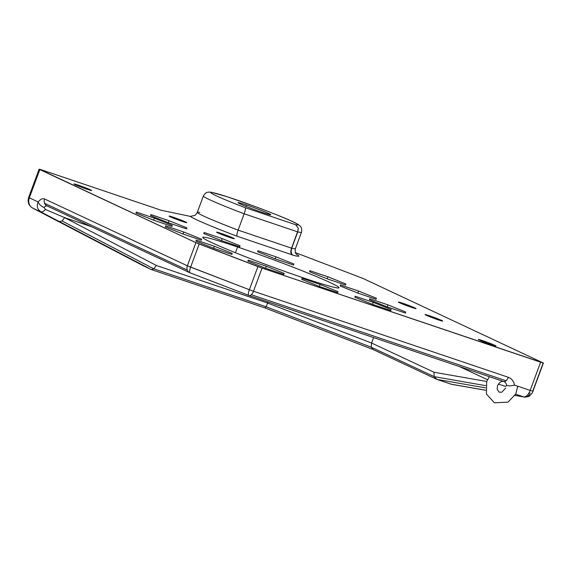 <?xml version="1.0" encoding="UTF-8"?>
<svg xmlns="http://www.w3.org/2000/svg" width="572" height="572" viewBox="0 0 572 572"><rect width="100%" height="100%" fill="white"/><g stroke="black" fill="none" stroke-linecap="round" stroke-linejoin="round"><path stroke-width="0.86" d="M190.319 216.38L161.311 210.296L190.319 216.38A58.108 2.839 -159.7 0 0 237.137 236.257L292.185 254.855L237.137 236.257C236.608 235.578 236.937 233.533 238.124 230.123A52.295 2.553 20.3 0 1 197.319 212.334C195.788 214.679 194.809 215.737 194.394 215.501L190.319 216.38A58.108 2.839 20.3 0 0 237.137 236.257C236.608 235.578 236.937 233.533 238.124 230.123L244.158 213.792A52.295 2.553 -159.7 0 1 203.36 196.003A52.295 2.553 20.3 0 0 244.158 213.792L297.576 231.832A5.813 2.931 -71.3 0 0 298.248 228.128L297.747 231.91A52.295 2.553 20.3 0 0 301.451 232.289A52.295 2.553 -159.7 0 1 297.747 231.91L298.248 228.128A5.813 2.931 108.7 0 1 297.576 231.832L291.534 248.162A5.813 2.931 -71.3 0 0 292.185 254.855L292.986 255.226C291.184 254.283 290.755 251.959 291.706 248.241L297.747 231.91L291.706 248.241C290.755 251.959 291.184 254.283 292.986 255.226A58.108 2.839 20.3 0 0 296.46 254.254A58.108 2.839 -159.7 0 1 292.986 255.226L292.185 254.855A5.813 2.931 108.7 0 1 291.534 248.162L297.576 231.832L244.158 213.792C245.331 210.353 245.688 208.322 245.245 207.686A46.482 2.274 -159.7 0 1 212.212 192.528A46.482 2.274 -159.7 0 1 267.117 211.075A46.482 2.274 -159.7 0 1 295.567 224.689L298.248 228.128L295.567 224.689L245.245 207.686C245.688 208.322 245.331 210.353 244.158 213.792L238.124 230.123L291.534 248.162L238.124 230.123A52.295 2.553 -159.7 0 1 197.319 212.334A52.295 2.553 -159.7 0 1 199.8 212.441M295.452 252.638L362.855 278.378L295.452 252.638M32.411 207.943A5.813 2.939 -62.5 0 0 32.497 207.993A5.813 2.939 -62.5 0 0 32.554 208.022L143.257 265.773L151.301 269.534L32.554 208.022A8.716 7.515 -64.9 0 1 29.365 197.84L28.879 197.433M47.319 206.02A5.813 5.012 -64.9 0 1 46.875 205.841A5.813 5.012 -64.9 0 1 44.552 203.289A5.813 5.012 -64.9 0 1 44.58 198.97A11.619 5.856 -71.3 0 0 38.174 201.966C36.365 206.063 37.259 209.309 40.848 211.697C42.264 212.198 43.772 211.433 45.381 209.416L64.7 217.667L156.299 265.444L64.7 217.667L62.062 220.964L153.868 268.854L156.299 265.444L267.717 303.081L371.586 343.028L434.019 372.243L486.715 381.474L434.019 372.243L434.112 376.626L436.944 379.379L485.456 387.873L436.944 379.379L451.208 384.198L485.564 390.218L451.208 384.198L436.479 379.193M372.729 304.447L390.848 310.567L391.112 309.516L373.266 302.338L372.515 304.361L373.266 302.338L355.148 296.217L354.876 297.276L372.729 304.447L354.876 297.276L355.148 296.217L373.266 302.338L391.112 309.516L390.848 310.567L372.729 304.447M436.944 379.379L434.112 376.626L371.228 347.197L373.223 349.556L371.228 347.197L266.087 306.764L265.008 307.943L266.087 306.764L153.868 268.854L151.301 269.534L59.402 221.6L62.062 220.964L64.7 217.667L91.463 226.705L64.7 217.667L45.381 209.423C43.772 211.433 42.264 212.198 40.848 211.697C37.259 209.309 36.365 206.063 38.174 201.966C39.182 204.454 41.163 206.306 44.115 207.514A5.813 2.931 108.7 0 1 47.169 205.956M45.381 209.416L44.115 207.514L45.395 209.395M47.09 205.934A5.813 2.931 -71.3 0 0 44.115 207.514M345.795 283.977L327.949 276.798L327.198 278.821L327.949 276.798L345.795 283.977L345.531 285.028L327.413 278.907L345.531 285.028L345.795 283.977M38.174 201.966L29.365 197.84L38.174 201.966A11.619 5.856 108.7 0 1 44.58 198.97L187.359 265.787L195.91 242.65L262.048 268.089L543.2 362.955L532.746 391.198L543.2 362.955L540.611 362.183L530.165 390.426L532.954 391.198L530.165 390.426A8.716 4.39 108.7 0 1 523.709 396.897A5.813 5.005 99.9 0 0 524.352 397.061A5.813 5.005 -80.1 0 1 523.709 396.897A8.716 4.39 -71.3 0 0 530.165 390.426L540.611 362.183L262.048 268.089L253.496 291.219L508.286 377.284A11.619 10.024 -64.9 0 1 514.457 385.12L530.165 390.426L514.457 385.12A11.619 10.024 115.1 0 0 508.286 377.284A5.813 2.931 108.7 0 1 506.077 380.773A5.813 2.931 108.7 0 1 503.76 381.545A5.813 2.931 -71.3 0 0 506.077 380.773L251.287 294.702A5.813 2.931 108.7 0 1 248.97 295.474A5.813 2.931 108.7 0 1 248.813 295.417A5.813 1.473 -69 0 1 248.741 295.395A5.813 1.473 -69 0 1 249.349 289.718L257.908 266.588L199.192 244.008L190.633 267.138L249.349 289.718L253.496 291.219L262.048 268.089L257.908 266.588L249.349 289.718L187.359 265.787A5.813 5.012 115.1 0 0 187.323 270.106L44.552 203.289A5.813 5.012 115.1 0 0 46.875 205.841L189.647 272.658A5.813 5.012 -64.9 0 1 187.323 270.106A5.813 5.012 115.1 0 0 189.647 272.658A5.813 5.012 115.1 0 0 189.975 272.794M189.225 272.422L189.911 272.751L189.225 272.422M39.325 169.19L41.906 169.963L39.325 169.19L39.818 169.605L29.365 197.84A8.716 7.515 115.1 0 0 32.554 208.022L40.769 211.869L32.554 208.022A5.813 2.939 117.5 0 1 32.497 207.993C28.593 205.477 27.32 201.952 28.671 197.433L29.365 197.84L39.818 169.605L195.91 242.65L39.325 169.19M267.717 303.081L268.132 301.952L267.717 303.081L156.299 265.444L153.868 268.854L62.062 220.964L59.402 221.6L40.769 211.869L151.301 269.534L153.868 268.854L266.087 306.764L267.717 303.081L266.087 306.764L371.228 347.197L434.112 376.626L485.635 385.65L434.112 376.626L434.019 372.243L371.586 343.028L373.602 337.58L371.586 343.028L371.228 347.197L371.586 343.028L267.717 303.081M257.629 251.766L275.475 258.937L257.629 251.766L257.893 250.708L276.011 256.828L293.865 264.007L293.593 265.058L293.865 264.007L276.011 256.828L257.893 250.708L257.629 251.766M190.097 272.837A5.813 1.473 -69 0 1 190.026 272.815A5.813 1.473 -69 0 1 190.633 267.138A5.813 1.473 111 0 0 190.026 272.815A5.813 1.473 111 0 0 190.097 272.837M515.665 394.179L523.709 396.897L515.007 395.374L523.709 396.897L515.665 394.179M220.856 234.155L221.128 233.405A9.445 0.465 20.3 0 0 216.602 232.16A9.445 0.465 20.3 0 0 220.914 234.177A9.445 0.465 20.3 0 0 229.787 237.459A9.445 0.465 -159.7 0 1 217.732 232.825A9.445 0.465 -159.7 0 1 221.128 233.405A9.445 0.465 -159.7 0 1 233.183 238.045A9.445 0.465 -159.7 0 1 229.787 237.459A9.445 0.465 20.3 0 0 234.313 238.71A9.445 0.465 20.3 0 0 230.008 236.686A9.445 0.465 20.3 0 0 221.128 233.405L220.856 234.155M197.319 212.334L203.36 196.003C206.163 191.441 207.314 192.621 208.637 192.099L211.139 192.235L226.884 196.654L255.362 206.621C277.849 215.029 292.027 220.921 297.905 224.31L299.9 225.804C300.679 227.163 302.295 226.998 301.451 232.289L295.417 248.62A52.295 2.553 -159.7 0 1 291.706 248.241A52.295 2.553 20.3 0 0 295.417 248.62C294.609 254.712 296.789 253.761 296.818 254.59L296.811 254.583M246.425 204.962L245.917 206.342L246.425 204.962A17.432 0.851 -159.7 0 1 268.683 213.52A17.432 0.851 -159.7 0 1 262.412 212.448A17.432 0.851 20.3 0 0 270.77 214.75A17.432 0.851 20.3 0 0 262.813 211.025A17.432 0.851 20.3 0 0 246.425 204.962A17.432 0.851 20.3 0 0 238.074 202.66A17.432 0.851 20.3 0 0 246.024 206.385A17.432 0.851 20.3 0 0 262.412 212.448A17.432 0.851 -159.7 0 1 240.154 203.889A17.432 0.851 -159.7 0 1 246.425 204.962M301.744 279.372L319.598 286.551L337.716 292.671L337.98 291.613L320.134 284.441L302.009 278.321L301.744 279.372L302.009 278.321L320.134 284.441L319.383 286.465L320.134 284.441L337.98 291.613L337.716 292.671L319.598 286.551L301.744 279.372M376.147 299.278L376.412 298.219L376.04 299.235L376.412 298.219L358.558 291.048L340.44 284.928L340.176 285.979L358.029 293.157L376.147 299.278L358.029 293.157L340.176 285.979L340.44 284.928L358.558 291.048L357.815 293.064L358.558 291.048L376.412 298.219L376.147 299.278M240.011 245.767L222.158 238.588L221.414 240.612L222.158 238.588L204.04 232.468L203.775 233.526L221.629 240.698L239.747 246.818L240.011 245.767L239.747 246.818L221.629 240.698L203.775 233.526L204.04 232.468L222.158 238.588L240.011 245.767M373.223 349.556L265.008 307.943L151.451 269.598M245.245 207.686L295.567 224.689A46.482 2.274 20.3 0 0 267.117 211.075A46.482 2.274 20.3 0 0 212.212 192.528A46.482 2.274 20.3 0 0 245.245 207.686M506.692 385.399C508.615 386.064 511.204 385.971 514.457 385.12L514.457 385.12C511.204 385.971 508.615 386.064 506.692 385.399A5.813 5.012 115.1 0 0 504.054 381.667A5.813 5.012 -64.9 0 1 506.692 385.399L505.569 386.386L506.692 385.399M248.162 260.081L247.898 261.139L248.162 260.081L266.28 266.202L284.134 273.38L283.862 274.431L265.744 268.311L247.898 261.139L265.744 268.311L283.862 274.431L284.134 273.38L266.28 266.202L248.162 260.081M530.108 392.943A5.813 5.005 -80.1 0 1 527.556 396.403A5.813 5.005 -80.1 0 1 524.352 397.061L514.979 395.416M161.311 210.296L41.906 169.963L161.311 210.296M543.2 362.955L362.855 278.378L543.2 362.955M183.197 234.098L165.344 226.92L165.608 225.868L183.726 231.989L201.58 239.16L201.315 240.219L183.197 234.098L201.315 240.219L201.58 239.16L183.726 231.989L165.608 225.868L165.344 226.92L183.197 234.098M182.239 221.4A9.445 0.465 -159.7 0 1 170.184 216.759A9.445 0.465 -159.7 0 1 173.581 217.346A9.445 0.465 -159.7 0 1 185.635 221.986A9.445 0.465 -159.7 0 1 182.239 221.4A9.445 0.465 20.3 0 0 186.765 222.651A9.445 0.465 20.3 0 0 182.454 220.628A9.445 0.465 20.3 0 0 173.581 217.346A9.445 0.465 20.3 0 0 169.055 216.094A9.445 0.465 20.3 0 0 173.366 218.118A9.445 0.465 20.3 0 0 182.239 221.4M411.561 307.364A9.445 0.465 -159.7 0 1 399.506 302.724A9.445 0.465 -159.7 0 1 402.902 303.31A9.445 0.465 -159.7 0 1 414.957 307.943A9.445 0.465 -159.7 0 1 411.561 307.364A9.445 0.465 20.3 0 0 416.087 308.608A9.445 0.465 20.3 0 0 411.776 306.592A9.445 0.465 20.3 0 0 402.902 303.31A9.445 0.465 20.3 0 0 398.377 302.059A9.445 0.465 20.3 0 0 402.681 304.082A9.445 0.465 20.3 0 0 411.561 307.364M438.202 319.827A9.445 0.465 -159.7 0 1 426.147 315.193A9.445 0.465 -159.7 0 1 429.543 315.78A9.445 0.465 -159.7 0 1 441.598 320.413A9.445 0.465 -159.7 0 1 438.202 319.827A9.445 0.465 20.3 0 0 442.728 321.078A9.445 0.465 20.3 0 0 438.424 319.062A9.445 0.465 20.3 0 0 429.543 315.78A9.445 0.465 20.3 0 0 425.017 314.528A9.445 0.465 20.3 0 0 429.329 316.552A9.445 0.465 20.3 0 0 438.202 319.827M87.144 189.275A9.445 0.465 -159.7 0 1 75.089 184.642A9.445 0.465 -159.7 0 1 78.486 185.221A9.445 0.465 -159.7 0 1 90.54 189.861A9.445 0.465 -159.7 0 1 87.144 189.275A9.445 0.465 20.3 0 0 91.67 190.526A9.445 0.465 20.3 0 0 87.359 188.503A9.445 0.465 20.3 0 0 78.486 185.221A9.445 0.465 20.3 0 0 73.96 183.977A9.445 0.465 20.3 0 0 78.271 185.993A9.445 0.465 20.3 0 0 87.144 189.275M491.491 344.766A9.445 0.465 -159.7 0 1 479.436 340.133A9.445 0.465 -159.7 0 1 482.832 340.719A9.445 0.465 -159.7 0 1 494.887 345.352A9.445 0.465 -159.7 0 1 491.491 344.766A9.445 0.465 20.3 0 0 496.017 346.017A9.445 0.465 20.3 0 0 491.713 343.994A9.445 0.465 20.3 0 0 482.832 340.719A9.445 0.465 20.3 0 0 478.306 339.468A9.445 0.465 20.3 0 0 482.618 341.484A9.445 0.465 20.3 0 0 491.491 344.766M304.182 278.156A72.63 3.546 -159.7 0 1 211.447 242.492A72.63 3.546 -159.7 0 1 237.573 246.982A72.63 3.546 -159.7 0 1 330.316 282.647A72.63 3.546 -159.7 0 1 304.182 278.156A72.63 3.546 20.3 0 0 338.996 287.766A72.63 3.546 20.3 0 0 305.848 272.229A72.63 3.546 20.3 0 0 237.573 246.982A72.63 3.546 20.3 0 0 202.76 237.373A72.63 3.546 20.3 0 0 235.907 252.917A72.63 3.546 20.3 0 0 304.182 278.156M195.96 241.162L196.225 240.111L214.343 246.232L232.196 253.403L231.932 254.461L213.814 248.341L195.96 241.162L213.814 248.341L231.932 254.461L232.196 253.403L214.343 246.232L196.225 240.111L195.96 241.162M150.643 215.623L150.908 214.572L169.026 220.692L186.88 227.863L186.615 228.922L168.497 222.801L150.643 215.623L168.497 222.801L186.615 228.922L186.88 227.863L169.026 220.692L150.908 214.572L150.643 215.623M136.007 213.113L136.279 212.055L154.397 218.175L172.243 225.354L171.979 226.405L153.861 220.284L136.007 213.113L153.861 220.284L171.979 226.405L172.243 225.354L154.397 218.175L136.279 212.055L136.007 213.113M369.512 299.792L369.777 298.734L387.895 304.855L405.748 312.033L405.484 313.084L387.366 306.964L369.512 299.792L387.366 306.964L405.484 313.084L405.748 312.033L405.369 313.048L405.748 312.033L387.895 304.855L387.151 306.878L387.895 304.855L369.777 298.734L369.512 299.792M293.593 265.058L275.475 258.937L293.593 265.058M309.559 271.736L309.831 270.678L327.949 276.798L309.831 270.678L309.559 271.736L327.413 278.907L309.559 271.736M153.646 220.199L154.397 218.175L153.646 220.199M213.599 248.255L214.343 246.232L213.599 248.255M231.817 254.426L232.196 253.403L231.817 254.426M171.872 226.369L172.243 225.354L171.872 226.369M265.53 268.225L266.28 266.202L265.53 268.225M283.755 274.396L284.134 273.38L283.755 274.396M275.261 258.851L276.011 256.828L275.261 258.851M168.282 222.715L169.026 220.692L168.282 222.715M186.501 228.886L186.88 227.863L186.501 228.886M482.561 341.463L482.832 340.719L482.561 341.463M78.207 185.972L78.486 185.221L78.207 185.972M429.272 316.523L429.543 315.78L429.272 316.523M402.624 304.054L402.902 303.31L402.624 304.054M173.302 218.096L173.581 217.346L173.302 218.096M498.355 384.119L505.569 386.386L498.355 384.119M459.387 366.559L487.501 379.708L459.387 366.559M503.603 381.481A5.813 2.931 -71.3 0 0 503.76 381.545C501.437 380.909 499.363 382.303 497.533 385.728L497.154 389.174L499.156 392.199L501.894 392.178L505.712 387.959M251.287 294.702A5.813 2.931 -71.3 0 0 253.496 291.219L249.349 289.718A5.813 1.473 111 0 0 248.741 295.395A5.813 1.473 111 0 0 248.813 295.417A5.813 2.931 -71.3 0 0 248.97 295.474A5.813 2.931 -71.3 0 0 251.287 294.702L506.077 380.773A5.813 2.931 -71.3 0 0 508.286 377.284L253.496 291.219A5.813 2.931 108.7 0 1 251.287 294.702M187.359 265.787L190.633 267.138L199.192 244.008L195.91 242.65L187.359 265.787L44.58 198.97A5.813 5.012 115.1 0 0 44.552 203.289L187.323 270.106A5.813 5.012 -64.9 0 1 187.359 265.787M235.45 252.731L237.573 246.982L235.45 252.731M182.983 234.012L183.726 231.989L182.983 234.012M201.201 240.176L201.58 239.16L201.201 240.176M543.4 362.955L532.954 391.198C532.704 392.421 531.624 393.922 529.715 395.71C529.479 396.446 527.691 396.897 524.352 397.061M189.647 272.658L248.741 295.395L503.76 381.545M517.717 386.222L515.772 393.965L508.015 402.123L494.408 402.81L486.457 394.058L486.636 381.696L489.389 376.691M372.88 349.428L436.493 379.2M485.571 390.268L451.844 384.355M143.257 265.773L32.497 207.993M39.118 169.19L28.671 197.433"/></g></svg>
